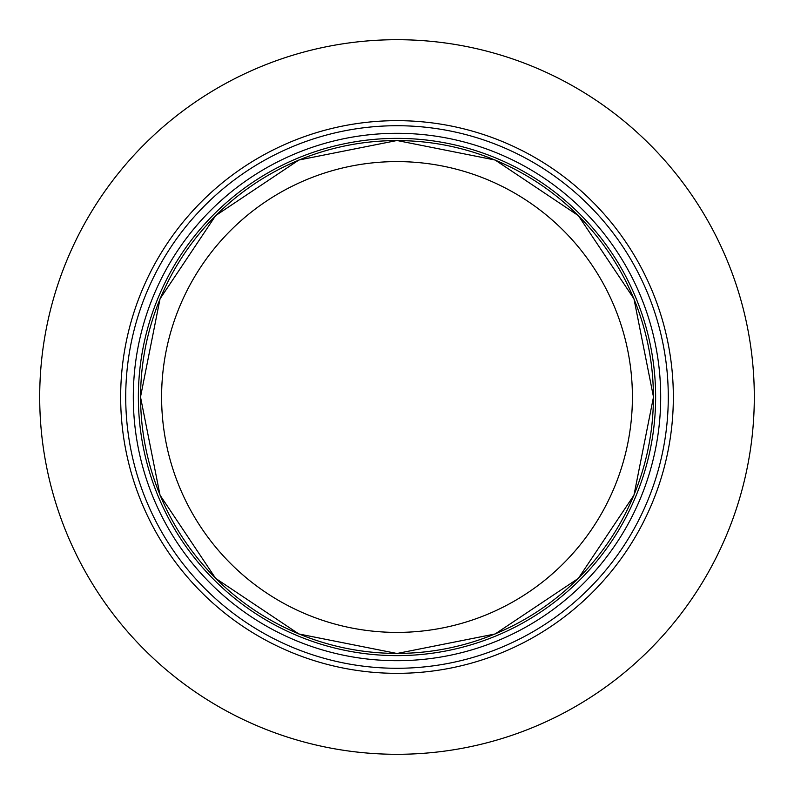 <?xml version="1.0" encoding="UTF-8"?>
<svg xmlns="http://www.w3.org/2000/svg" width="794" height="794" viewBox="0 0 794 794"><rect width="100%" height="100%" fill="white"/><g stroke="black" fill="none" stroke-linecap="round" stroke-linejoin="round"><path stroke-width="1.19" d="M397 653.412A256.412 256.412 0 0 0 653.412 397A256.412 256.412 0 0 0 397 140.588A256.412 256.412 0 0 0 140.588 397A256.412 256.412 0 0 0 397 653.412A256.412 256.412 0 0 0 653.412 397A256.412 256.412 0 0 0 397 140.588M397 754.3A357.3 357.3 0 0 0 754.3 397A357.3 357.3 0 0 0 397 39.7A357.3 357.3 0 0 0 39.7 397A357.3 357.3 0 0 0 397 754.3M397 673.342A276.342 276.342 0 0 0 673.342 397A276.342 276.342 0 0 0 397 120.658A276.342 276.342 0 0 0 120.658 397A276.342 276.342 0 0 0 397 673.342M397 660.697A263.697 263.697 0 0 0 660.697 397A263.697 263.697 0 0 0 397 133.303A263.697 263.697 0 0 0 133.303 397A263.697 263.697 0 0 0 397 660.697M397 668.28A271.28 271.28 0 0 0 668.28 397A271.28 271.28 0 0 0 397 125.72A271.28 271.28 0 0 0 125.72 397A271.28 271.28 0 0 0 397 668.28M397 655.636A258.636 258.636 0 0 0 655.636 397A258.636 258.636 0 0 0 397 138.364A258.636 258.636 0 0 0 138.364 397A258.636 258.636 0 0 0 397 655.636M397 632.401A235.401 235.401 0 0 0 632.401 397A235.401 235.401 0 0 0 397 161.599A235.401 235.401 0 0 0 161.599 397A235.401 235.401 0 0 0 397 632.401M397 140.508L495.158 160.031L578.369 215.631L633.969 298.842L653.492 397L633.969 495.158L578.369 578.369L495.158 633.969L397 653.492L298.842 633.969L215.631 578.369L160.031 495.158L140.508 397L160.031 298.842L215.631 215.631L298.842 160.031L397 140.508"/></g></svg>
